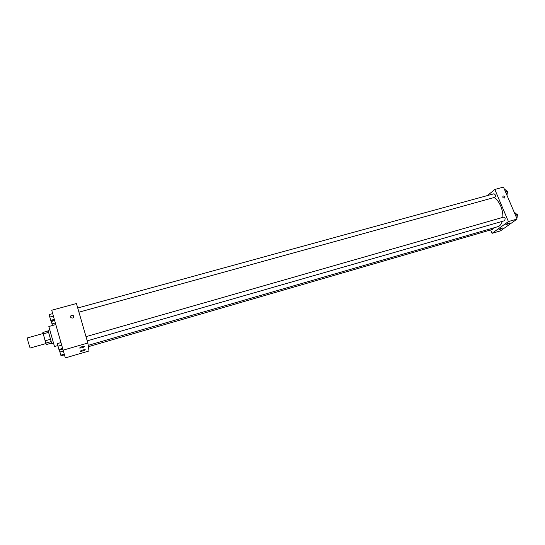 <?xml version="1.0" encoding="UTF-8"?>
<svg xmlns="http://www.w3.org/2000/svg" width="545" height="545" viewBox="0 0 545 545"><rect width="100%" height="100%" fill="white"/><g stroke="black" fill="none" stroke-linecap="round" stroke-linejoin="round"><path stroke-width="0.82" d="M43.13 333.513L27.264 337.954L28.17 341.96L30.118 348.057L45.998 343.541M51.577 343.071L46.4 344.542L45.14 340.816L42.871 332.43L48.151 330.944M51.121 341.599L45.828 343.105M48.525 332.396L43.225 333.887M50.453 339.31L45.14 340.816M53.451 343.221L51.734 343.554L48.028 330.331L49.677 329.875M55.747 324.582L48.839 326.503L54.493 346.531L57.797 345.584M87.854 343.016L88.998 351L65.332 357.908L51.721 310.255L76.436 303.51L87.854 343.016L62.954 350.21M72.567 318.042C70.775 318.007 70.237 317.21 70.952 315.65C73.112 314.806 73.909 315.446 73.343 317.572L72.567 318.042C70.775 318.007 70.237 317.21 70.952 315.65L70.952 315.65C73.112 314.806 73.909 315.446 73.343 317.572M85.272 349.74C84.175 350.66 82.527 351.198 80.319 351.348C80.721 350.503 82.315 349.931 85.102 349.624L85.272 349.74M84.72 346.436C83.617 347.376 81.934 347.921 79.679 348.078C80.054 347.206 81.675 346.613 84.536 346.307L84.72 346.436M494.056 197.549C496.733 199.191 498.954 202.038 500.726 206.099C502.279 209.852 502.994 213.606 502.871 217.353M502.245 221.372C501.359 224.281 499.888 226.052 497.837 226.686L88.188 345.366M78.943 312.19L494.915 197.31C495.861 195.784 495.548 194.606 493.961 193.775L77.737 308.014M493.477 227.953L492.925 229.288L88.379 346.702M86.008 336.647L503.778 217.094L505.167 218.225L504.806 220.636L87.227 340.857M508.417 221.563L492.053 233.335L500.439 230.882L517.096 219.056L508.417 221.563L494.819 189.449L487.434 195.566M490.643 229.949L492.053 233.335M499.915 229.486L498.92 229.649C499.561 228.873 500.896 228.28 502.933 227.878L499.915 229.486M508.86 223.103L509.854 222.946L509.643 223.321L505.767 224.758C505.746 224.377 506.775 223.818 508.86 223.103M517.096 219.056L503.471 187.092L494.819 189.449M504.963 196.663L504.609 198.026C502.919 198.033 502.435 197.324 503.151 195.9L504.963 196.663L503.151 195.9C502.429 197.324 502.919 198.033 504.609 198.026L504.963 196.663M506.687 194.633L507.184 194.245L506.898 191.377L505.215 189.64L504.622 189.796M507.184 194.245L506.584 194.408M506.898 191.377L505.46 191.772M506.019 190.464L507.586 191.465L507.15 193.931M516.592 217.864L517.103 217.496L516.83 214.635L515.107 212.822L514.514 212.993M517.103 217.496L516.503 217.666M516.83 214.635L515.386 215.05M515.877 213.633L517.505 214.682L517.062 217.108M54.514 320.188L51.005 321.155L49.806 317.067L49.132 314.601L52.667 313.627M54.282 319.384L50.746 320.358M53.362 316.093L49.806 317.067M49.486 315.882L50.569 319.731M52.477 325.494L51.359 321.496L54.623 320.589M55.297 322.987L52.02 323.894M51.693 322.701L52.47 325.494M62.661 349.154L59.133 350.169L57.974 346.211L57.266 343.636L60.822 342.614M62.464 348.466L58.908 349.488M61.544 345.189L57.974 346.211M57.613 344.896L58.71 348.786M64.385 354.843L61.02 355.824L59.378 350.101M64.187 354.209L60.808 355.19M63.227 351.075L59.909 352.036M59.548 350.721L60.618 354.536"/></g></svg>
